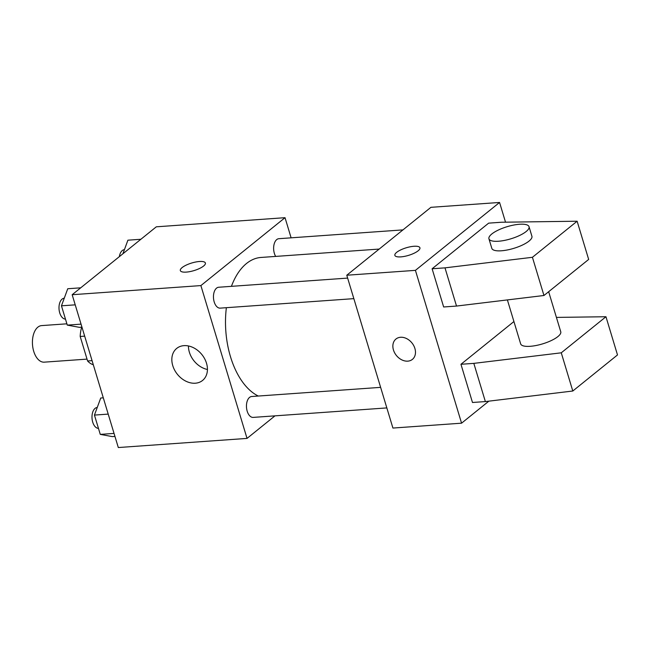 <?xml version="1.0" encoding="UTF-8"?>
<svg xmlns="http://www.w3.org/2000/svg" width="650" height="650" viewBox="0 0 650 650"><rect width="100%" height="100%" fill="white"/><g stroke="black" fill="none" stroke-linecap="round" stroke-linejoin="round"><path stroke-width="0.97" d="M66.885 323.814L41.616 325.601A18.322 10.441 85.9 0 0 32.5 344.622A18.322 10.441 85.9 0 0 44.216 362.156L87.027 359.117M92.072 360.644L87.587 360.969L80.186 336.464A24.879 14.178 85.9 0 1 81.697 327.178M87.587 360.969A24.879 14.178 85.9 0 0 93.308 364.739M84.679 336.139L80.186 336.464M274.983 415.854L247.033 438.409L118.308 447.541L72.166 294.718L156.309 226.818L285.033 217.685L291.111 237.827M379.202 249.064L261.024 257.449A70.777 40.333 85.9 0 0 231.424 286.341M226.371 307.694A70.777 40.333 85.9 0 0 258.31 396.045M247.033 438.409L200.891 285.586L285.033 217.685M347.636 278.094L218.717 287.243A10.473 5.964 85.9 0 0 213.501 298.106A10.473 5.964 85.9 0 0 220.196 308.132L353.844 298.642M402.967 229.889L278.874 238.696A10.473 5.964 85.9 0 0 273.886 245.253A10.473 5.964 85.9 0 0 275.673 256.409M386.831 407.916L253.191 417.398A10.473 5.964 -94.1 0 1 246.74 409.329A10.473 5.964 -94.1 0 1 249.559 397.402A10.473 5.964 -94.1 0 1 251.704 396.508L380.632 387.359M200.891 285.586L72.166 294.718M195.309 383.216A20.589 15.722 51.1 0 1 174.631 370.134A20.589 15.722 51.1 0 1 176.702 348.408A20.589 15.722 51.1 0 1 201.874 354.559A20.589 15.722 51.1 0 1 202.564 380.453A20.589 15.722 51.1 0 1 195.309 383.216M180.334 270.587A13.089 3.965 163.2 0 1 182.138 267.572A13.089 3.965 163.2 0 1 195.715 262.007A13.089 3.965 163.2 0 1 205.392 263.014A13.089 3.965 163.2 0 1 194.009 270.595A13.089 3.965 163.2 0 1 180.334 270.587A13.089 3.965 163.2 0 1 182.13 267.564A13.089 3.965 163.2 0 1 195.715 262.015A13.089 3.965 163.2 0 1 205.392 263.023M207.439 369.493A20.589 15.722 51.1 0 1 188.451 345.963M488.865 401.156L461.565 423.183L392.917 428.058L346.775 275.226L430.918 207.326L499.566 202.459L505.521 222.178M400.822 256.88A13.089 3.965 163.2 0 1 394.867 255.361A13.089 3.965 163.2 0 1 406.25 247.78A13.089 3.965 163.2 0 1 419.924 247.788A13.089 3.965 163.2 0 1 414.034 253.273A13.089 3.965 163.2 0 1 400.822 256.88M461.565 423.183L415.423 270.359L346.775 275.226M415.423 270.359L499.566 202.459M419.924 247.796A13.089 3.965 -16.8 0 0 406.25 247.788A13.089 3.965 -16.8 0 0 394.867 255.361M414.895 348.449A13.089 9.994 51.1 0 1 412.392 359.393A13.089 9.994 51.1 0 1 396.394 355.485A13.089 9.994 51.1 0 1 395.956 339.024A13.089 9.994 51.1 0 1 414.895 348.449M395.956 339.024A13.089 9.994 -128.9 0 0 396.394 355.477A13.089 9.994 -128.9 0 0 412.392 359.385M513.923 321.539L460.956 364.284L472.485 402.488L485.363 401.578L572.796 391.016L617.5 354.941L605.962 316.737L556.416 317.403M432.112 268.767L443.649 306.979L456.519 306.061L543.961 295.498L588.664 259.431L577.127 221.219L501.524 222.235L488.646 223.145L432.112 268.767L444.99 267.857L532.423 257.294L577.127 221.219M507.39 299.918L520.658 343.874A20.938 6.346 -16.8 0 0 536.136 345.491A20.938 6.346 -16.8 0 0 557.871 336.602A20.938 6.346 -16.8 0 0 560.755 331.768L548.657 291.712M460.956 364.284L473.826 363.374L561.267 352.812L605.962 316.737M488.938 238.802L491.823 248.357A20.938 6.346 -16.8 0 0 507.293 249.974A20.938 6.346 -16.8 0 0 529.035 241.085A20.938 6.346 -16.8 0 0 531.911 236.251L529.035 226.704A20.938 6.346 163.2 0 1 510.819 238.826A20.938 6.346 163.2 0 1 488.938 238.802A20.938 6.346 163.2 0 1 498.363 230.035A20.938 6.346 163.2 0 1 519.504 224.266A20.938 6.346 163.2 0 1 529.035 226.704M532.423 257.294L543.961 295.498M561.267 352.812L572.796 391.016M444.99 267.857L456.519 306.061M473.826 363.374L485.363 401.578M114.952 436.426L112.393 436.613L100.271 434.387L94.445 415.082L100.734 398.011L103.301 397.824M114.043 433.412L100.271 434.387M108.217 414.107L94.445 415.082M97.248 407.477L97.24 407.477A10.473 5.964 85.9 0 0 92.016 418.104A10.473 5.964 85.9 0 0 98.459 428.366M81.965 327.161L79.397 327.34L67.283 325.114L61.458 305.817L67.746 288.738L80.722 287.82M81.055 324.139L67.283 325.114M75.221 304.842L61.458 305.817M64.261 298.204L64.252 298.204A10.473 5.964 85.9 0 0 59.02 308.839A10.473 5.964 85.9 0 0 65.463 319.101M122.899 253.776L127.904 240.191L140.888 239.265M124.418 249.657L124.41 249.657A10.473 5.964 85.9 0 0 119.348 256.652"/></g></svg>
